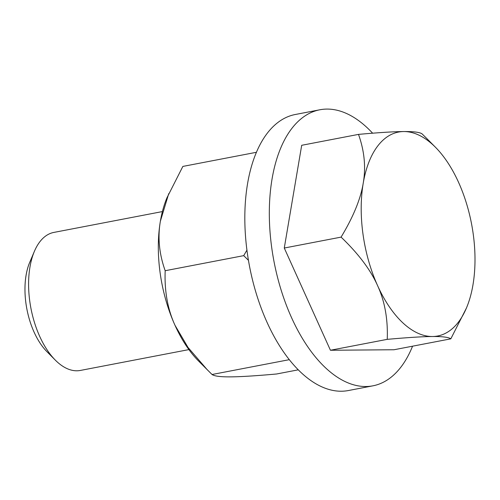 <?xml version="1.0" encoding="UTF-8"?>
<svg xmlns="http://www.w3.org/2000/svg" width="500" height="500" viewBox="0 0 500 500"><rect width="100%" height="100%" fill="white"/><g stroke="black" fill="none" stroke-linecap="round" stroke-linejoin="round"><path stroke-width="0.75" d="M162.4 211.575L53.856 232.419A70.275 36.825 79.1 0 0 34.413 251.294L29.75 262.281A57.7 30.238 79.1 0 0 34.087 332.137A57.7 30.238 -100.9 0 1 32.2 257.425M188.906 349.6L80.363 370.444A70.275 36.825 -100.9 0 1 55.306 360.112L46.906 351.631A57.7 30.238 -100.9 0 1 34.087 332.137A57.7 30.238 -100.9 0 0 50.981 355.238M34.413 251.294A70.275 36.825 79.1 0 0 39.7 336.369A70.275 36.825 -100.9 0 0 55.306 360.112M358.5 134.388L301.694 145.294L284.275 248.031L330.431 350.256L394.012 349.75L450.819 338.844L466.4 308.113A103.831 54.406 79.1 0 0 472.962 284.894A103.831 54.406 79.1 0 0 458.594 182.413A103.831 54.406 79.1 0 0 435.531 147.331A103.831 54.406 79.1 0 0 403.725 131.55C394.025 131.613 378.95 132.556 358.5 134.388C364.431 151 366.006 167.262 363.231 183.175C360.637 198.994 353.256 216.981 341.081 237.119C358.431 253.731 370.6 269.906 377.6 285.656C384.806 301.363 388.019 319.262 387.238 339.35C407.725 337.519 422.8 336.575 432.463 336.519A103.831 54.406 79.1 0 0 466.4 308.113M284.275 248.031L341.081 237.119M426.662 138.394L422.081 133.881C419.731 132.231 413.612 131.456 403.725 131.55A103.831 54.406 79.1 0 0 363.231 183.175A103.831 54.406 79.1 0 0 377.6 285.656A103.831 54.406 79.1 0 0 432.463 336.519C442.362 336.419 448.481 337.194 450.819 338.844M330.431 350.256L387.238 339.35M412.556 346.194A140.55 73.644 -100.9 0 1 372.887 385.831A140.55 73.644 -100.9 0 1 291.562 317.681A140.55 73.644 -100.9 0 1 319.881 109.775A140.55 73.644 -100.9 0 1 372.619 133.2M372.887 385.831L348.394 390.538A140.55 73.644 -100.9 0 1 267.069 322.388A140.55 73.644 -100.9 0 1 295.387 114.481L319.881 109.775M298.256 369.831L276.588 373.994C255.912 375.844 240.606 376.8 230.675 376.869C220.6 376.962 214.394 376.175 212.037 374.506L198.388 360.844A105.412 55.237 -100.9 0 1 174.969 325.231A105.412 55.237 -100.9 0 1 160.381 221.188A105.412 55.237 -100.9 0 1 167.044 197.619L182.862 166.419L256.481 152.281M248.475 260.344L243.706 255.644L246.956 250.094M207.387 369.925L188.006 347.431L174.969 325.231C167.638 309.175 164.375 291.006 165.181 270.719L243.706 255.644M165.181 270.719C159.169 253.881 157.569 237.369 160.381 221.188L168.731 193.644M212.037 374.506L289.288 359.675M435.531 147.331L426.662 138.387"/></g></svg>
